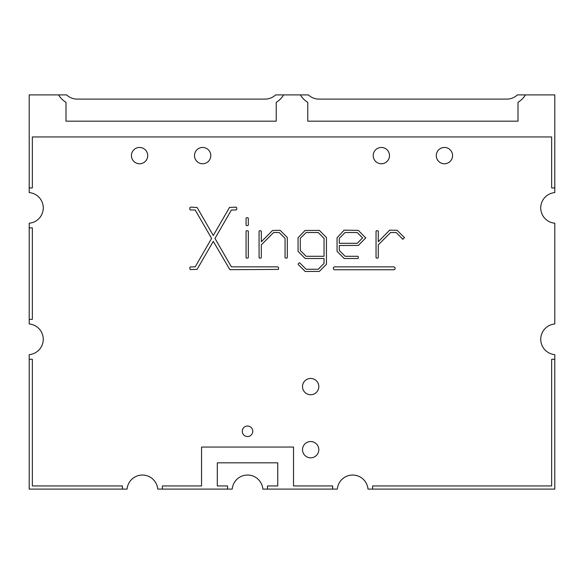 <?xml version="1.0" encoding="UTF-8"?>
<svg xmlns="http://www.w3.org/2000/svg" width="584" height="584" viewBox="0 0 584 584"><rect width="100%" height="100%" fill="white"/><g stroke="black" fill="none" stroke-linecap="round" stroke-linejoin="round"><path stroke-width="0.88" d="M436.277 155.607A8.147 8.147 0 0 0 444.424 163.754A8.147 8.147 0 0 0 452.571 155.607A8.147 8.147 0 0 0 444.424 147.46A8.147 8.147 0 0 0 436.277 155.607M302.512 386.608A8.147 8.147 0 0 0 310.659 394.755A8.147 8.147 0 0 0 318.806 386.608A8.147 8.147 0 0 0 310.659 378.461A8.147 8.147 0 0 0 302.512 386.608M373.205 155.607A8.147 8.147 0 0 0 381.352 163.754A8.147 8.147 0 0 0 389.499 155.607A8.147 8.147 0 0 0 381.352 147.46A8.147 8.147 0 0 0 373.205 155.607M194.501 155.607A8.147 8.147 0 0 0 202.648 163.754A8.147 8.147 0 0 0 210.795 155.607A8.147 8.147 0 0 0 202.648 147.46A8.147 8.147 0 0 0 194.501 155.607M131.429 155.607A8.147 8.147 0 0 0 139.576 163.754A8.147 8.147 0 0 0 147.723 155.607A8.147 8.147 0 0 0 139.576 147.46A8.147 8.147 0 0 0 131.429 155.607M302.512 449.68A8.147 8.147 0 0 0 310.659 457.827A8.147 8.147 0 0 0 318.806 449.68A8.147 8.147 0 0 0 310.659 441.533A8.147 8.147 0 0 0 302.512 449.68M287.299 237.754A0.686 0.686 0 0 0 287.102 237.272L280.32 230.498A0.686 0.686 0 0 0 279.809 230.293L272.546 230.498L261.311 241.739L261.311 231.432A0.686 0.686 0 0 0 260.625 230.753L259.756 230.753A0.686 0.686 0 0 0 259.07 231.432L259.07 257.413A0.686 0.686 0 0 0 259.756 258.091L260.625 258.091A0.686 0.686 0 0 0 261.311 257.413L261.311 244.849L273.611 232.534L279.218 232.534L285.058 238.345L285.058 257.413A0.686 0.686 0 0 0 285.737 258.091L286.62 258.091A0.686 0.686 0 0 0 287.299 257.413L287.299 237.783A0.686 0.686 0 0 0 287.299 237.754M319.339 271.399L326.449 264.282L326.449 237.513L319.339 230.395L305.023 230.498L298.059 237.754L298.059 251.04A0.686 0.686 0 0 0 298.263 251.558L305.023 258.296A0.686 0.686 0 0 0 305.541 258.5L324.047 258.5L324.047 263.421L318.214 269.261L306.111 269.261L300.008 263.099A0.686 0.686 0 0 0 298.993 263.063L298.373 263.705A0.686 0.686 0 0 0 298.366 264.683L305.023 271.297A0.686 0.686 0 0 0 305.556 271.494L319.339 271.399M358.328 245.419L365.226 238.396A0.482 0.482 0 0 0 365.708 237.914A0.482 0.482 0 0 0 365.226 237.433L358.328 230.395L344.159 230.154L337.048 237.754L337.048 251.04A0.686 0.686 0 0 0 337.245 251.558L344.012 258.296A0.686 0.686 0 0 0 344.531 258.5L357.634 258.5A0.686 0.686 0 0 0 358.313 257.814L358.313 256.982A0.686 0.686 0 0 0 357.634 256.296L345.1 256.296L339.289 250.47L339.289 245.521L358.328 245.419M404.413 237.593A0.482 0.482 0 0 0 403.931 237.111L397.295 230.49A0.686 0.686 0 0 0 396.777 230.293L389.652 230.154L378.279 241.739L378.279 231.432A0.686 0.686 0 0 0 377.592 230.753L376.724 230.753A0.686 0.686 0 0 0 376.038 231.432L376.038 257.413A0.686 0.686 0 0 0 376.724 258.091L377.592 258.091A0.686 0.686 0 0 0 378.279 257.413L378.279 244.857L390.586 232.534L396.193 232.534L402.296 238.695A0.511 0.511 0 0 0 402.785 239.221A0.511 0.511 0 0 0 403.31 238.725L403.945 238.068A0.482 0.482 0 0 0 404.413 237.593M242.272 431.284A5.256 5.256 0 0 0 247.528 436.54A5.256 5.256 0 0 0 252.784 431.284A5.256 5.256 0 0 0 247.528 426.028A5.256 5.256 0 0 0 242.272 431.284M554.8 192.589A15.374 15.374 0 0 0 540.74 207.904A15.374 15.374 0 0 0 554.8 223.219L554.8 323.989A15.374 15.374 0 0 0 540.74 339.304A15.374 15.374 0 0 0 554.8 354.619L554.8 489.1L367.971 489.1A15.374 15.374 0 0 0 352.656 475.04A15.374 15.374 0 0 0 337.34 489.1L262.851 489.1A15.374 15.374 0 0 0 247.536 475.04A15.374 15.374 0 0 0 232.22 489.1L157.724 489.1A15.374 15.374 0 0 0 142.408 475.04A15.374 15.374 0 0 0 127.093 489.1L29.2 489.1L29.2 354.619A15.374 15.374 0 0 0 43.26 339.304A15.374 15.374 0 0 0 29.2 323.989L29.2 223.219A15.374 15.374 0 0 0 43.26 207.904A15.374 15.374 0 0 0 29.2 192.589L29.2 94.9L66.598 94.9A15.374 15.374 0 0 0 77.161 99.105L265.063 99.105A15.374 15.374 0 0 0 275.626 94.9L308.374 94.9A15.374 15.374 0 0 0 318.937 99.105L506.839 99.105A15.374 15.374 0 0 0 517.402 94.9L554.8 94.9L554.8 192.589M246.755 230.753A0.686 0.686 0 0 0 246.068 231.432L246.068 257.413A0.686 0.686 0 0 0 246.755 258.091L247.623 258.091A0.686 0.686 0 0 0 248.309 257.413L248.309 231.432A0.686 0.686 0 0 0 247.623 230.753L246.755 230.753M246.755 217.737A0.686 0.686 0 0 0 246.068 218.423L246.068 224.928A0.686 0.686 0 0 0 246.755 225.614L247.623 225.614A0.686 0.686 0 0 0 248.309 224.928L248.309 218.423A0.686 0.686 0 0 0 247.623 217.737L246.755 217.737M554.8 187.931L551.646 187.931L551.646 136.948L32.354 136.948L32.354 187.931L29.2 187.931M29.2 227.877L32.354 227.877L32.354 319.331L29.2 319.331M29.2 359.277L32.354 359.277L32.354 485.946L122.436 485.946L122.436 489.1M162.381 489.1L162.381 485.946L201.538 485.946L201.538 447.052L293.518 447.052L293.518 485.946L332.676 485.946L332.676 489.1M372.621 489.1L372.621 485.946L551.646 485.946L551.646 359.277L554.8 359.277M236.724 209.393L235.936 209.999L231.381 210.014L214.97 238.433L231.381 266.844L277.641 266.844L278.634 267.611L278.422 269.406L229.877 269.677L213.284 241.345L197.056 269.414L190.114 269.516L189.763 267.764L190.326 266.946L195.195 266.844L211.605 238.433L195.195 210.014L190.377 209.933L189.785 209.247L189.939 207.539L190.778 207.101L197.1 207.495L213.284 235.513L229.512 207.444L236.089 207.145L236.776 207.868L236.724 209.393M333.479 269.231L333.413 267.516L334.377 266.844L394.061 266.844L395.083 267.764L394.981 269.188L394.061 269.764L334.377 269.764L333.479 269.231M58.575 94.9A21.681 21.681 0 0 0 65.992 102.317L65.992 121.18L276.232 121.18L276.232 102.317A21.681 21.681 0 0 0 283.642 94.9M300.351 94.9A21.681 21.681 0 0 0 307.768 102.317L307.768 121.18L518.008 121.18L518.008 102.317A21.681 21.681 0 0 0 525.418 94.9M267.501 489.1L267.501 485.946L277.75 485.946L277.75 462.82L217.306 462.82L217.306 485.946L227.556 485.946L227.556 489.1M339.289 238.345L345.1 232.534L357.204 232.534L362.591 237.9L357.204 243.309L339.289 243.309L339.289 238.345M300.3 250.47L300.3 238.345L306.111 232.534L318.214 232.534L324.047 238.345L324.047 256.288L306.111 256.288L300.3 250.47"/></g></svg>
